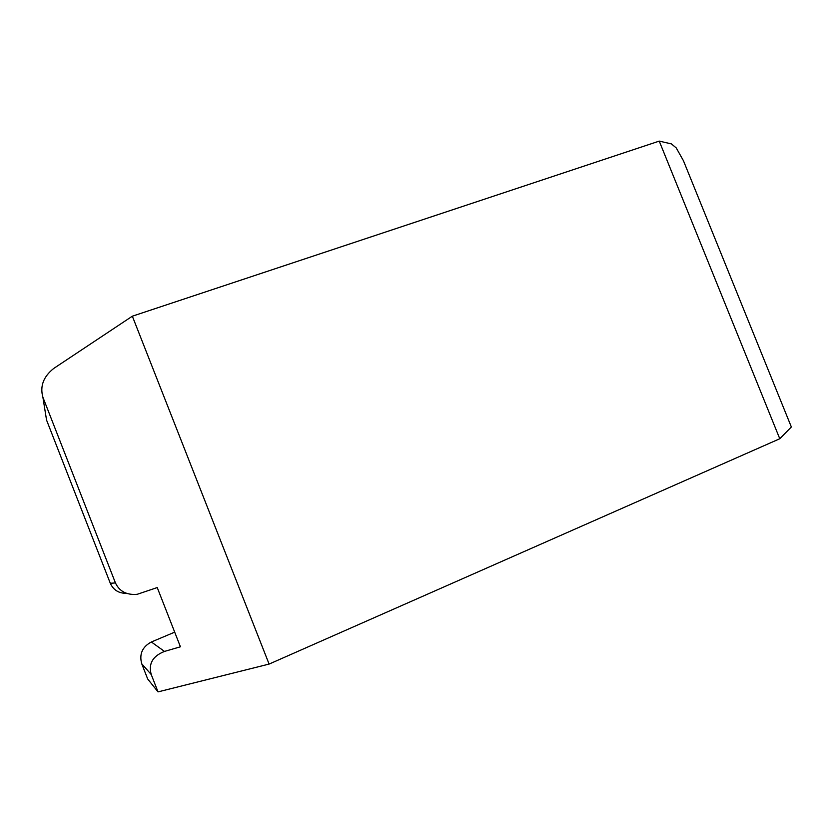 <?xml version="1.0" encoding="UTF-8"?>
<svg xmlns="http://www.w3.org/2000/svg" width="833" height="833" viewBox="0 0 833 833"><rect width="100%" height="100%" fill="white"/><g stroke="black" fill="none" stroke-linecap="round" stroke-linejoin="round"><path stroke-width="1.25" d="M126.501 593.325C118.827 593.429 113.423 590.076 110.3 583.277L46.554 420.071L42.889 397.216C39.807 386.231 43.441 376.62 53.791 368.405L132.343 316.196L659.236 141.11L671.398 143.89L676.24 147.92L683.424 160.696L791.35 426.975L779.771 438.752L269.101 664.078L158.02 691.89L147.68 678.968L141.735 663.755C139.09 654.124 142.308 646.866 151.367 641.983L174.701 632.153M151.367 641.983L164.497 651.427L180.428 646.793L157.239 587.557L137.247 594.293C126.731 595.22 119.463 591.44 115.443 582.933L110.3 583.277M42.889 397.216L115.443 582.933M164.497 651.427C152.678 656.071 148.264 663.786 151.252 674.563L158.02 691.89M132.343 316.196L269.101 664.078M659.236 141.11L779.771 438.752M141.735 663.755L151.252 674.563"/></g></svg>
